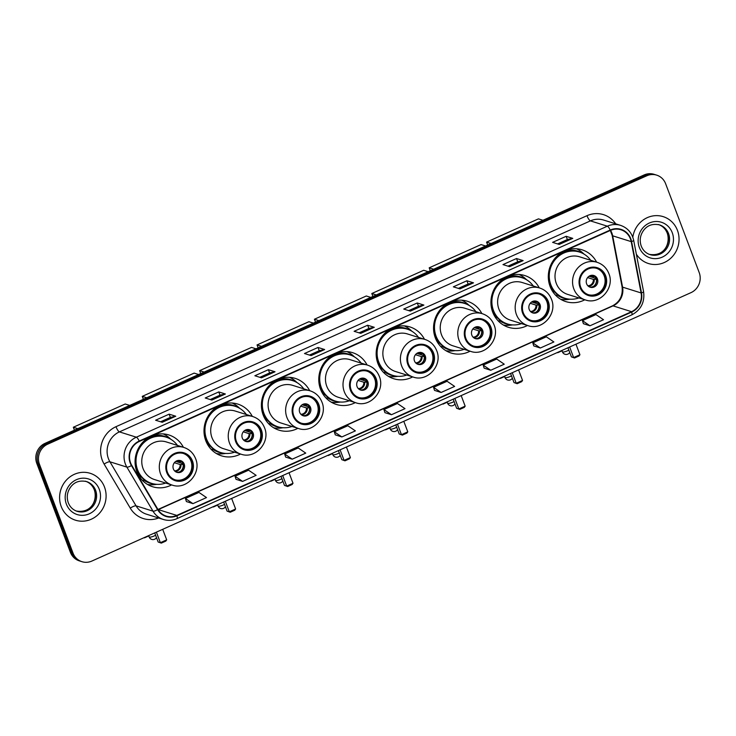 <?xml version="1.0" encoding="UTF-8"?>
<svg xmlns="http://www.w3.org/2000/svg" width="736" height="736" viewBox="0 0 736 736"><rect width="100%" height="100%" fill="white"/><g stroke="black" fill="none" stroke-linecap="round" stroke-linejoin="round"><path stroke-width="1.1" d="M596.629 262.154A27.131 25.53 107.4 0 0 582.102 249.826A27.131 25.53 107.4 0 0 555.367 257.821A27.131 25.53 107.4 0 0 550.077 286.433A27.131 25.53 107.4 0 0 565.883 301.613A27.131 25.53 107.4 0 0 584.844 299.773M539.24 287.859A27.131 25.53 107.4 0 0 524.722 275.531A27.131 25.53 107.4 0 0 497.987 283.526A27.131 25.53 107.4 0 0 492.697 312.138A27.131 25.53 107.4 0 0 508.493 327.318A27.131 25.53 107.4 0 0 527.454 325.478M481.859 313.573A27.131 25.53 107.4 0 0 467.332 301.236A27.131 25.53 107.4 0 0 440.597 309.24A27.131 25.53 107.4 0 0 435.307 337.842A27.131 25.53 107.4 0 0 451.113 353.032A27.131 25.53 107.4 0 0 470.074 351.192M424.47 339.278A27.131 25.53 107.4 0 0 409.943 326.95A27.131 25.53 107.4 0 0 383.217 334.944A27.131 25.53 107.4 0 0 377.927 363.556A27.131 25.53 107.4 0 0 393.723 378.736A27.131 25.53 107.4 0 0 412.684 376.896M367.089 364.982A27.131 25.53 107.4 0 0 352.562 352.654A27.131 25.53 107.4 0 0 325.827 360.658A27.131 25.53 107.4 0 0 320.537 389.261A27.131 25.53 107.4 0 0 336.343 404.441A27.131 25.53 107.4 0 0 355.304 402.601M309.7 390.696A27.131 25.53 107.4 0 0 295.173 378.368A27.131 25.53 107.4 0 0 268.447 386.363A27.131 25.53 107.4 0 0 263.157 414.966A27.131 25.53 107.4 0 0 278.953 430.155A27.131 25.53 107.4 0 0 297.914 428.315M252.319 416.401A27.131 25.53 107.4 0 0 237.792 404.073A27.131 25.53 107.4 0 0 211.057 412.068A27.131 25.53 107.4 0 0 205.767 440.68A27.131 25.53 107.4 0 0 221.573 455.86A27.131 25.53 107.4 0 0 240.534 454.02M183.384 447.286A27.131 25.53 107.4 0 0 168.857 434.958A27.131 25.53 107.4 0 0 142.122 442.952A27.131 25.53 107.4 0 0 136.832 471.564A27.131 25.53 107.4 0 0 152.637 486.744A27.131 25.53 107.4 0 0 171.598 484.904M656.687 175.14L654.046 174.312A15.364 14.453 107.4 0 0 644.147 174.938L45.034 443.348A15.364 14.453 107.4 0 0 36.8 463.432L70.371 552.267A15.364 14.453 107.4 0 0 79.313 560.86L80.638 561.274A15.364 14.453 107.4 0 1 71.696 552.681A15.364 14.453 107.4 0 0 80.638 561.274L81.954 561.688A15.364 14.453 107.4 0 0 91.853 561.062L690.966 292.652A15.364 14.453 107.4 0 0 699.2 272.568L665.629 183.733A15.364 14.453 107.4 0 0 656.687 175.14A15.364 14.453 107.4 0 0 646.797 175.775L47.684 444.176A15.364 14.453 107.4 0 0 39.45 464.26L73.011 553.095A15.364 14.453 107.4 0 0 81.954 561.688M39.45 464.26L38.125 463.846L71.696 552.681L38.125 463.846A15.364 14.453 107.4 0 1 46.359 443.762A15.364 14.453 107.4 0 0 38.125 463.846L36.8 463.432M646.797 175.775L645.472 175.352L46.359 443.762L645.472 175.352A15.364 14.453 107.4 0 1 655.362 174.726A15.364 14.453 107.4 0 0 645.472 175.352L644.147 174.938M61.198 506.46A24.573 23.12 107.4 0 0 75.504 520.205A24.573 23.12 107.4 0 0 99.719 512.964A24.573 23.12 107.4 0 0 104.503 487.057A24.573 23.12 107.4 0 0 90.197 473.303A24.573 23.12 107.4 0 0 65.982 480.544A24.573 23.12 107.4 0 0 61.198 506.46A24.573 23.12 107.4 0 0 75.504 520.205A24.573 23.12 107.4 0 0 99.719 512.964A24.573 23.12 107.4 0 0 104.503 487.057A24.573 23.12 107.4 0 0 90.197 473.303A24.573 23.12 107.4 0 0 65.982 480.544A24.573 23.12 107.4 0 0 61.198 506.46M636.355 254.187A24.573 23.12 107.4 0 0 648.453 263.525A24.573 23.12 107.4 0 0 672.667 256.284A24.573 23.12 107.4 0 0 677.451 230.377A24.573 23.12 107.4 0 0 663.145 216.623A24.573 23.12 107.4 0 0 632.813 237.222A24.573 23.12 107.4 0 1 663.145 216.623A24.573 23.12 107.4 0 1 677.451 230.377A24.573 23.12 107.4 0 1 672.667 256.284A24.573 23.12 107.4 0 1 648.453 263.525A24.573 23.12 107.4 0 1 636.355 254.187M130.576 462.861A16.385 15.419 -72.6 0 1 139.352 441.434L610.346 230.432A16.385 15.419 -72.6 0 1 620.899 229.761A16.385 15.419 -72.6 0 1 631.203 241.62L641.102 292.946A16.385 15.419 -72.6 0 1 631.562 311.678L176.796 515.412A16.385 15.419 -72.6 0 1 166.244 516.083A16.385 15.419 -72.6 0 1 157.909 509.413L131.772 465.364A16.385 15.419 -72.6 0 1 130.576 462.861M130.208 463.027A16.79 15.796 107.4 0 0 131.44 465.584L157.578 509.643A16.79 15.796 107.4 0 0 176.934 515.789L631.7 312.055A16.79 15.796 107.4 0 0 641.488 292.854L631.58 241.528A16.79 15.796 107.4 0 0 610.208 230.055L139.214 441.057A16.79 15.796 107.4 0 0 130.208 463.027M557.594 243.92L567.401 239.531L572.562 238.354A4.094 1.067 65.9 0 1 572.764 238.372L566.15 236.302L552.607 242.365L559.231 244.435L572.764 238.372M567.373 239.54L566.15 236.302M507.969 266.156L517.776 261.768L522.928 260.59A4.094 1.067 65.9 0 1 523.14 260.608L516.525 258.529L502.982 264.592L509.606 266.671L523.14 260.608M517.748 261.777L516.525 258.529M466.891 280.766L468.124 284.004L473.303 282.817A4.094 1.067 65.9 0 1 473.515 282.836L466.891 280.766L453.358 286.828L459.982 288.898L473.515 282.836M417.266 302.993L418.499 306.24L423.678 305.054A4.094 1.067 65.9 0 1 423.89 305.072L417.266 302.993L403.733 309.056L410.357 311.135L423.89 305.072M169.142 414.156L170.366 417.404L175.554 416.217A4.094 1.067 65.9 0 1 175.757 416.226L169.142 414.156L155.609 420.219L162.224 422.289L175.757 416.226M210.22 399.547L220.018 395.158L225.179 393.981A4.094 1.067 65.9 0 1 225.391 393.999L218.767 391.92L205.234 397.983L211.848 400.062L225.391 393.999M219.99 395.168L218.767 391.92M259.845 377.32L269.643 372.922L274.804 371.754A4.094 1.067 65.9 0 1 275.016 371.763L268.392 369.693L254.858 375.756L261.482 377.826L275.016 371.763M269.615 372.94L268.392 369.693M309.47 355.083L319.268 350.695L324.429 349.517A4.094 1.067 65.9 0 1 324.64 349.536L318.016 347.456L304.483 353.519L311.107 355.598L324.64 349.536M319.24 350.704L318.016 347.456M359.094 332.856L368.892 328.458L374.054 327.281A4.094 1.067 65.9 0 1 374.265 327.299L367.641 325.229L354.108 331.292L360.732 333.362L374.265 327.299M368.874 328.468L367.641 325.229M484.15 368.156L490.719 370.254L504.252 364.191L496.699 359.03L483.166 365.093L484.168 368.202M533.775 345.92L540.344 348.018L553.877 341.955L546.324 336.803L532.79 342.866L533.793 345.966M583.4 323.693L589.968 325.79L603.511 319.728L595.958 314.566L582.415 320.629L583.418 323.739M335.276 434.847L341.844 436.945L355.378 430.882L347.824 425.73L334.291 431.793L335.294 434.893M285.651 457.084L292.22 459.181L305.753 453.118L298.2 447.957L284.666 454.02L285.66 457.13M236.026 479.311L242.595 481.408L256.128 475.346L248.575 470.194L235.042 476.256L236.035 479.357M186.401 501.547L192.97 503.645L206.503 497.582L198.95 492.421L185.417 498.484L186.41 501.593M434.525 390.384L441.094 392.481L454.627 386.418L447.074 381.266L433.541 387.329L434.544 390.43M391.469 414.718L405.002 408.655L397.449 403.494L383.916 409.556L384.919 412.666L391.469 414.718L383.916 409.556M170.393 417.386L160.595 421.783M418.517 306.231L408.719 310.62M468.142 283.995L458.344 288.383M341.844 436.945L334.291 431.793M292.22 459.181L284.666 454.02M242.595 481.408L235.042 476.256M192.97 503.645L185.417 498.484M441.094 392.481L433.541 387.329M490.719 370.254L483.166 365.093M540.344 348.018L532.79 342.866M589.968 325.79L582.415 320.629M167.431 472.218A13.828 13.009 107.4 0 0 175.481 479.955A13.828 13.009 107.4 0 0 189.097 475.879A13.828 13.009 107.4 0 0 191.792 461.306A13.828 13.009 107.4 0 0 183.742 453.569A13.828 13.009 107.4 0 0 170.126 457.645A13.828 13.009 107.4 0 0 167.431 472.218M175.067 479.817A13.828 13.009 107.4 0 0 188.416 475.447A13.828 13.009 107.4 0 0 190.964 461.04A13.828 13.009 107.4 0 0 183.328 453.45M177.45 445.427A24.214 22.788 107.4 0 0 166.161 437.166L165.333 436.908A24.214 22.788 107.4 0 0 137.715 449.76M135.507 456.817A24.214 22.788 107.4 0 0 136.758 469.577A24.214 22.788 107.4 0 0 150.862 483.129L151.69 483.386A24.214 22.788 107.4 0 0 165.664 483.046M166.161 437.166A24.214 22.788 107.4 0 0 142.306 444.305A24.214 22.788 107.4 0 0 137.586 469.835A24.214 22.788 107.4 0 0 151.69 483.386M183.853 447.433L166.308 441.931A19.716 18.547 107.4 0 0 146.887 447.746A19.716 18.547 107.4 0 0 143.042 468.528A19.716 18.547 107.4 0 0 154.523 479.559L172.068 485.052A19.716 18.547 -72.6 0 1 160.586 474.021A19.716 18.547 -72.6 0 1 164.432 453.238A19.716 18.547 -72.6 0 1 183.853 447.433C189.437 449.319 193.356 453.063 195.601 458.675C201.876 473.027 186.456 490.397 172.068 485.052M136.786 471.436A19.2 18.069 107.4 0 0 138.202 472.687M173.374 468.924A6.146 5.778 107.4 0 0 182.997 470.552A6.146 5.778 107.4 0 0 180.624 460.635A6.146 5.778 107.4 0 0 173.374 468.924M176.382 472.153A6.146 5.778 107.4 0 0 180.035 460.488M156.805 484.334L155.011 484.573A26.625 25.052 -72.6 0 1 147.412 484.398M141.202 476.91L139.582 476.9M154.799 484.113A24.546 23.101 107.4 0 1 144.146 480.387L142.269 480.258M163.226 433.909A26.625 25.052 -72.6 0 1 169.574 438.095L170.899 439.318M176.566 460.938L179.06 461.711L182.105 461.61M175.766 461.389L183.025 463.671M180.587 471.288A7.167 6.744 -72.6 0 0 183.163 464.416L183.246 464.379M183.163 464.416L180.118 464.517L174.349 462.714M74.437 430.174L73.333 427.248L125.212 404L129.711 405.407M77.823 428.656L73.333 427.248M148.755 535.937L144.486 537.85M156.391 532.146L160.374 542.69L166.686 539.865L162.702 529.313M154.716 532.892L158.157 542L161.294 543.122L165.812 541.098L166.686 539.865M161.294 543.122L158.157 542M236.366 441.333A13.828 13.009 107.4 0 0 244.416 449.07A13.828 13.009 107.4 0 0 258.032 444.995A13.828 13.009 107.4 0 0 260.728 430.422A13.828 13.009 107.4 0 0 252.678 422.685A13.828 13.009 107.4 0 0 239.062 426.76A13.828 13.009 107.4 0 0 236.366 441.333M244.002 448.932A13.828 13.009 107.4 0 0 257.352 444.562A13.828 13.009 107.4 0 0 259.9 430.164A13.828 13.009 107.4 0 0 252.264 422.565M246.385 414.543A24.214 22.788 107.4 0 0 235.097 406.29L234.269 406.024A24.214 22.788 107.4 0 0 206.65 418.876M204.433 425.942A24.214 22.788 107.4 0 0 205.694 438.693A24.214 22.788 107.4 0 0 219.797 452.244L220.616 452.502A24.214 22.788 107.4 0 0 234.6 452.162M235.097 406.29A24.214 22.788 107.4 0 0 211.241 413.43A24.214 22.788 107.4 0 0 206.522 438.96A24.214 22.788 107.4 0 0 220.616 452.502M252.788 416.548L235.244 411.056A19.716 18.547 107.4 0 0 215.823 416.861A19.716 18.547 107.4 0 0 211.977 437.644A19.716 18.547 107.4 0 0 223.459 448.675L241.003 454.167A19.716 18.547 -72.6 0 1 229.522 443.136A19.716 18.547 -72.6 0 1 233.367 422.363A19.716 18.547 -72.6 0 1 252.788 416.548C258.373 418.434 262.292 422.179 264.537 427.791C270.811 442.143 255.392 459.512 241.003 454.167M205.721 440.551A19.2 18.069 107.4 0 0 207.129 441.812M242.31 438.04A6.146 5.778 107.4 0 0 251.933 439.668A6.146 5.778 107.4 0 0 249.559 429.75A6.146 5.778 107.4 0 0 242.31 438.04M245.318 441.269A6.146 5.778 107.4 0 0 248.97 429.603M225.74 453.45L223.946 453.689A26.625 25.052 -72.6 0 1 216.347 453.514M210.137 446.025L208.518 446.016M223.735 453.229A24.546 23.101 107.4 0 1 213.081 449.503L211.204 449.374M232.162 403.024A26.625 25.052 -72.6 0 1 238.51 407.21L239.835 408.434M245.502 430.054L247.995 430.836L251.04 430.726M244.692 430.514L251.96 432.786M249.522 440.404A7.167 6.744 -72.6 0 0 252.098 433.532L252.181 433.495M252.098 433.532L249.053 433.633L243.285 431.83M143.373 399.289L142.26 396.364L194.148 373.115L198.637 374.532M146.758 397.771L142.26 396.364M217.69 505.052L213.412 506.966M225.326 501.262L229.31 511.805L235.621 508.981L231.638 498.438M223.652 502.016L227.093 511.115L230.23 512.238L234.747 510.214L235.621 508.981M230.23 512.238L227.093 511.115M293.747 415.628A13.828 13.009 107.4 0 0 301.797 423.356A13.828 13.009 107.4 0 0 315.422 419.281A13.828 13.009 107.4 0 0 318.108 404.708A13.828 13.009 107.4 0 0 310.068 396.98A13.828 13.009 107.4 0 0 296.442 401.056A13.828 13.009 107.4 0 0 293.747 415.628M301.392 423.228A13.828 13.009 107.4 0 0 314.741 418.858A13.828 13.009 107.4 0 0 317.29 404.45A13.828 13.009 107.4 0 0 309.644 396.851M303.766 388.838A24.214 22.788 107.4 0 0 292.486 380.576L291.658 380.319A24.214 22.788 107.4 0 0 264.04 393.162M261.823 400.228A24.214 22.788 107.4 0 0 263.074 412.988A24.214 22.788 107.4 0 0 277.178 426.54L278.006 426.797A24.214 22.788 107.4 0 0 291.98 426.457M292.486 380.576A24.214 22.788 107.4 0 0 268.622 387.716A24.214 22.788 107.4 0 0 263.902 413.246A24.214 22.788 107.4 0 0 278.006 426.797M310.169 390.844L292.624 385.342A19.716 18.547 107.4 0 0 273.203 391.156A19.716 18.547 107.4 0 0 269.367 411.939A19.716 18.547 107.4 0 0 280.839 422.961L298.384 428.462A19.716 18.547 -72.6 0 1 286.911 417.432A19.716 18.547 -72.6 0 1 290.748 396.649A19.716 18.547 -72.6 0 1 310.169 390.844C315.753 392.73 319.672 396.474 321.926 402.077C328.201 416.438 312.772 433.808 298.384 428.462M263.111 414.846A19.2 18.069 107.4 0 0 264.518 416.098M299.69 412.335A6.146 5.778 107.4 0 0 309.322 413.963A6.146 5.778 107.4 0 0 306.94 404.046A6.146 5.778 107.4 0 0 299.69 412.335M302.698 415.555A6.146 5.778 107.4 0 0 306.351 403.898M283.121 427.745L281.336 427.984A26.625 25.052 -72.6 0 1 273.737 427.809M267.518 420.311L265.898 420.311M281.124 427.524A24.546 23.101 107.4 0 1 270.462 423.798L268.585 423.669M289.552 377.31A26.625 25.052 -72.6 0 1 295.89 381.506L297.224 382.72M302.892 404.34L305.376 405.122L308.43 405.021M302.082 404.8L309.341 407.072M306.903 414.699A7.167 6.744 -72.6 0 0 309.488 407.827L309.571 407.79M309.488 407.827L306.434 407.928L300.665 406.125M200.753 373.584L199.649 370.65L251.528 347.41L256.027 348.818M204.148 372.066L199.649 370.65M275.08 479.348L270.802 481.261M282.707 475.557L286.69 486.1L293.011 483.267L289.027 472.724M281.032 476.302L284.473 485.401L287.62 486.524L292.128 484.509L293.011 483.267M287.62 486.524L284.473 485.401M351.136 389.914A13.828 13.009 107.4 0 0 359.186 397.652A13.828 13.009 107.4 0 0 372.802 393.576A13.828 13.009 107.4 0 0 375.498 379.003A13.828 13.009 107.4 0 0 367.448 371.266A13.828 13.009 107.4 0 0 353.832 375.342A13.828 13.009 107.4 0 0 351.136 389.914M358.772 397.514A13.828 13.009 107.4 0 0 372.122 393.144A13.828 13.009 107.4 0 0 374.67 378.746A13.828 13.009 107.4 0 0 367.034 371.146M361.155 363.124A24.214 22.788 107.4 0 0 349.867 354.872L349.039 354.614A24.214 22.788 107.4 0 0 321.42 367.457M319.212 374.523A24.214 22.788 107.4 0 0 320.464 387.283A24.214 22.788 107.4 0 0 334.567 400.835L335.395 401.092A24.214 22.788 107.4 0 0 349.37 400.743M349.867 354.872A24.214 22.788 107.4 0 0 326.011 362.011A24.214 22.788 107.4 0 0 321.292 387.541A24.214 22.788 107.4 0 0 335.395 401.092M367.558 365.13L350.014 359.637A19.716 18.547 107.4 0 0 330.593 365.442A19.716 18.547 107.4 0 0 326.747 386.225A19.716 18.547 107.4 0 0 338.229 397.256L355.773 402.748A19.716 18.547 -72.6 0 1 344.292 391.727A19.716 18.547 -72.6 0 1 348.137 370.944A19.716 18.547 -72.6 0 1 367.558 365.13C373.143 367.016 377.062 370.76 379.307 376.372C385.581 390.724 370.162 408.094 355.773 402.748M320.491 389.132A19.2 18.069 107.4 0 0 321.908 390.393M357.08 386.63A6.146 5.778 107.4 0 0 366.703 388.249A6.146 5.778 107.4 0 0 364.329 378.341A6.146 5.778 107.4 0 0 357.08 386.63M360.088 389.85A6.146 5.778 107.4 0 0 363.74 378.194M340.51 402.031L338.716 402.279A26.625 25.052 -72.6 0 1 331.117 402.095M324.907 394.606L323.288 394.606M338.505 401.819A24.546 23.101 107.4 0 1 327.851 398.084L325.974 397.964M346.932 351.606A26.625 25.052 -72.6 0 1 353.28 355.792L354.605 357.015M360.272 378.635L362.765 379.417L365.81 379.307M359.472 379.095L366.73 381.368M364.292 388.985A7.167 6.744 -72.6 0 0 366.868 382.113L366.951 382.076M366.868 382.113L363.823 382.223L358.055 380.411M258.143 347.87L257.039 344.945L308.918 321.706L313.416 323.113M261.528 346.352L257.039 344.945M332.46 453.634L328.182 455.547M340.096 449.843L344.08 460.396L350.391 457.562L346.408 447.019M338.422 450.598L341.863 459.696L345 460.819L349.517 458.795L350.391 457.562M345 460.819L341.863 459.696M408.526 364.21A13.828 13.009 107.4 0 0 416.567 371.947A13.828 13.009 107.4 0 0 430.192 367.871A13.828 13.009 107.4 0 0 432.888 353.298A13.828 13.009 107.4 0 0 424.838 345.561A13.828 13.009 107.4 0 0 411.212 349.637A13.828 13.009 107.4 0 0 408.526 364.21M416.162 371.809A13.828 13.009 107.4 0 0 429.511 367.439A13.828 13.009 107.4 0 0 432.06 353.032A13.828 13.009 107.4 0 0 424.414 345.442M418.536 337.419A24.214 22.788 107.4 0 0 407.256 329.158L406.428 328.9A24.214 22.788 107.4 0 0 378.81 341.752M376.593 348.809A24.214 22.788 107.4 0 0 377.853 361.569A24.214 22.788 107.4 0 0 391.948 375.121L392.776 375.378A24.214 22.788 107.4 0 0 406.75 375.038M407.256 329.158A24.214 22.788 107.4 0 0 383.392 336.297A24.214 22.788 107.4 0 0 378.672 361.827A24.214 22.788 107.4 0 0 392.776 375.378M424.939 339.425L407.394 333.932A19.716 18.547 107.4 0 0 387.973 339.738A19.716 18.547 107.4 0 0 384.137 360.52A19.716 18.547 107.4 0 0 395.609 371.551L413.154 377.044A19.716 18.547 -72.6 0 1 401.681 366.013A19.716 18.547 -72.6 0 1 405.518 345.23A19.716 18.547 -72.6 0 1 424.939 339.425C430.532 341.311 434.442 345.055 436.696 350.667C442.971 365.019 427.542 382.389 413.154 377.044M377.881 363.428A19.2 18.069 107.4 0 0 379.288 364.679M414.46 360.916A6.146 5.778 107.4 0 0 424.092 362.544A6.146 5.778 107.4 0 0 421.71 352.627A6.146 5.778 107.4 0 0 414.46 360.916M417.468 364.145A6.146 5.778 107.4 0 0 421.121 352.48M397.891 376.326L396.106 376.565A26.625 25.052 -72.6 0 1 388.507 376.39M382.297 368.902L380.668 368.892M395.894 376.105A24.546 23.101 107.4 0 1 385.232 372.379L383.355 372.25M404.322 325.901A26.625 25.052 -72.6 0 1 410.66 330.087L411.994 331.31M417.662 352.93L420.146 353.703L423.2 353.602M416.852 353.381L424.111 355.663M421.673 363.28A7.167 6.744 -72.6 0 0 424.258 356.408L424.341 356.371M424.258 356.408L421.204 356.509L415.435 354.706M315.523 322.166L314.419 319.24L366.298 295.992L370.797 297.399M318.918 320.648L314.419 319.24M389.85 427.929L385.572 429.842M397.477 424.138L401.46 434.682L407.781 431.857L403.797 421.305M395.802 424.884L399.243 433.992L402.39 435.114L406.898 433.09L407.781 431.857M402.39 435.114L399.243 433.992M465.906 338.505A13.828 13.009 107.4 0 0 473.956 346.233A13.828 13.009 107.4 0 0 487.572 342.157A13.828 13.009 107.4 0 0 490.268 327.584A13.828 13.009 107.4 0 0 482.218 319.856A13.828 13.009 107.4 0 0 468.602 323.923A13.828 13.009 107.4 0 0 465.906 338.505M473.542 346.095A13.828 13.009 107.4 0 0 486.892 341.725A13.828 13.009 107.4 0 0 489.44 327.327A13.828 13.009 107.4 0 0 481.804 319.728M475.925 311.705A24.214 22.788 107.4 0 0 464.637 303.453L463.809 303.195A24.214 22.788 107.4 0 0 436.19 316.038M433.982 323.104A24.214 22.788 107.4 0 0 435.234 335.864A24.214 22.788 107.4 0 0 449.337 349.416L450.165 349.674A24.214 22.788 107.4 0 0 464.14 349.333M464.637 303.453A24.214 22.788 107.4 0 0 440.781 310.592A24.214 22.788 107.4 0 0 436.062 336.122A24.214 22.788 107.4 0 0 450.165 349.674M482.328 313.711L464.784 308.218A19.716 18.547 107.4 0 0 445.363 314.033A19.716 18.547 107.4 0 0 441.517 334.806A19.716 18.547 107.4 0 0 452.999 345.837L470.543 351.339A19.716 18.547 -72.6 0 1 459.062 340.308A19.716 18.547 -72.6 0 1 462.907 319.525A19.716 18.547 -72.6 0 1 482.328 313.711C487.913 315.597 491.832 319.35 494.077 324.953C500.351 339.314 484.932 356.684 470.543 351.339M435.261 337.723A19.2 18.069 107.4 0 0 436.678 338.974M471.85 335.211A6.146 5.778 107.4 0 0 481.473 336.84A6.146 5.778 107.4 0 0 479.099 326.922A6.146 5.778 107.4 0 0 471.85 335.211M474.858 338.431A6.146 5.778 107.4 0 0 478.51 326.775M455.28 350.612L453.486 350.86A26.625 25.052 -72.6 0 1 445.887 350.676M439.677 343.188L438.058 343.188M453.275 350.4A24.546 23.101 107.4 0 1 442.621 346.665L440.744 346.546M461.702 300.187A26.625 25.052 -72.6 0 1 468.05 304.382L469.375 305.596M475.042 327.216L477.535 327.998L480.58 327.888M474.242 327.676L481.5 329.949M479.062 337.576A7.167 6.744 -72.6 0 0 481.638 330.694L481.721 330.657M481.638 330.694L478.593 330.804L472.825 329.001M372.913 296.452L371.809 293.526L423.688 270.287L428.186 271.694M376.298 294.934L371.809 293.526M447.23 402.215L442.962 404.138M454.866 398.434L458.85 408.977L465.161 406.143L461.178 395.6M453.192 399.179L456.633 408.278L459.77 409.4L464.287 407.385L465.161 406.143M459.77 409.4L456.633 408.278M523.296 312.791A13.828 13.009 107.4 0 0 531.337 320.528A13.828 13.009 107.4 0 0 544.962 316.452A13.828 13.009 107.4 0 0 547.658 301.88A13.828 13.009 107.4 0 0 539.608 294.142A13.828 13.009 107.4 0 0 525.982 298.218A13.828 13.009 107.4 0 0 523.296 312.791M530.932 320.39A13.828 13.009 107.4 0 0 544.281 316.02A13.828 13.009 107.4 0 0 546.83 301.622A13.828 13.009 107.4 0 0 539.194 294.023M533.306 286A24.214 22.788 107.4 0 0 522.026 277.748L521.198 277.49A24.214 22.788 107.4 0 0 493.58 290.334M491.363 297.399A24.214 22.788 107.4 0 0 492.623 310.16A24.214 22.788 107.4 0 0 506.718 323.702L507.546 323.969A24.214 22.788 107.4 0 0 521.52 323.619M522.026 277.748A24.214 22.788 107.4 0 0 498.171 284.887A24.214 22.788 107.4 0 0 493.451 310.417A24.214 22.788 107.4 0 0 507.546 323.969M539.709 288.006L522.164 282.514A19.716 18.547 107.4 0 0 502.743 288.319A19.716 18.547 107.4 0 0 498.907 309.102A19.716 18.547 107.4 0 0 510.379 320.132L527.924 325.625A19.716 18.547 -72.6 0 1 516.451 314.594A19.716 18.547 -72.6 0 1 520.288 293.82A19.716 18.547 -72.6 0 1 539.709 288.006C545.302 289.892 549.212 293.636 551.466 299.248C557.741 313.6 542.312 330.97 527.924 325.625M492.651 312.009A19.2 18.069 107.4 0 0 494.058 313.269M529.23 309.497A6.146 5.778 107.4 0 0 538.862 311.126A6.146 5.778 107.4 0 0 536.48 301.217A6.146 5.778 107.4 0 0 529.23 309.497M532.238 312.726A6.146 5.778 107.4 0 0 535.891 301.061M512.661 324.907L510.876 325.146A26.625 25.052 -72.6 0 1 503.277 324.972M497.067 317.483L495.438 317.474M510.664 324.686A24.546 23.101 107.4 0 1 500.002 320.96L498.125 320.832M519.092 274.482A26.625 25.052 -72.6 0 1 525.43 278.668L526.764 279.892M532.432 301.512L534.916 302.294L537.97 302.183M531.622 301.972L538.881 304.244M536.443 311.862A7.167 6.744 -72.6 0 0 539.028 304.989L539.111 304.952M539.028 304.989L535.974 305.1L530.214 303.287M430.293 270.747L429.189 267.821L481.068 244.582L485.567 245.99M433.688 269.229L429.189 267.821M504.62 376.51L500.342 378.424M512.247 372.72L516.23 383.263L522.551 380.438L518.567 369.895M510.572 373.474L514.013 382.573L517.16 383.695L521.668 381.671L522.551 380.438M517.16 383.695L514.013 382.573M580.676 287.086A13.828 13.009 107.4 0 0 588.726 294.814A13.828 13.009 107.4 0 0 602.342 290.748A13.828 13.009 107.4 0 0 605.038 276.166A13.828 13.009 107.4 0 0 596.988 268.438A13.828 13.009 107.4 0 0 583.372 272.513A13.828 13.009 107.4 0 0 580.676 287.086M588.312 294.685A13.828 13.009 107.4 0 0 601.671 290.315A13.828 13.009 107.4 0 0 604.21 275.908A13.828 13.009 107.4 0 0 596.574 268.309M590.695 260.296A24.214 22.788 107.4 0 0 579.407 252.034L578.579 251.776A24.214 22.788 107.4 0 0 550.96 264.629M548.752 271.685A24.214 22.788 107.4 0 0 550.004 284.446A24.214 22.788 107.4 0 0 564.107 297.997L564.935 298.255A24.214 22.788 107.4 0 0 578.91 297.914M579.407 252.034A24.214 22.788 107.4 0 0 555.551 259.173A24.214 22.788 107.4 0 0 550.832 284.703A24.214 22.788 107.4 0 0 564.935 298.255M597.098 262.301L579.554 256.8A19.716 18.547 107.4 0 0 560.133 262.614A19.716 18.547 107.4 0 0 556.287 283.397A19.716 18.547 107.4 0 0 567.769 294.428L585.313 299.92A19.716 18.547 -72.6 0 1 573.832 288.889A19.716 18.547 -72.6 0 1 577.677 268.106A19.716 18.547 -72.6 0 1 597.098 262.301C602.683 264.187 606.602 267.932 608.847 273.534C615.121 287.896 599.702 305.265 585.313 299.92M550.031 286.304A19.2 18.069 107.4 0 0 551.448 287.555M586.62 283.792A6.146 5.778 107.4 0 0 596.243 285.421A6.146 5.778 107.4 0 0 593.869 275.503A6.146 5.778 107.4 0 0 586.62 283.792M589.628 287.012A6.146 5.778 107.4 0 0 593.28 275.356M570.05 299.202L568.256 299.442A26.625 25.052 -72.6 0 1 560.657 299.267M554.447 291.769L552.828 291.769M568.045 298.982A24.546 23.101 107.4 0 1 557.391 295.256L555.514 295.127M576.481 248.777A26.625 25.052 -72.6 0 1 582.82 252.963L584.145 254.178M589.812 275.798L592.305 276.58L595.35 276.478M589.012 276.258L596.27 278.53M593.832 286.157A7.167 6.744 -72.6 0 0 596.418 279.284L596.491 279.248M596.418 279.284L593.363 279.386L587.595 277.582M487.683 245.042L486.579 242.116L538.458 218.868L542.956 220.276M491.068 243.524L486.579 242.116M562 350.805L557.732 352.719M569.636 347.015L573.62 357.558L579.931 354.724L575.948 344.181M567.962 347.76L571.403 356.868L574.54 357.981L579.057 355.966L579.931 354.724M574.54 357.981L571.403 356.868M70.371 552.267L73.011 553.095M45.034 443.348L47.684 444.176M631.203 241.62L612.665 235.814A16.385 15.419 107.4 0 0 611.901 233.119A16.385 15.419 107.4 0 0 610.54 230.35M631.562 311.678L613.024 305.872A16.385 15.419 107.4 0 0 622.573 287.141L612.665 235.814A9.218 1.555 169.1 0 1 612.168 235.437L610.319 230.442M158.617 517.988A25.604 24.086 -72.6 0 1 130.272 508.134L104.135 464.085A25.604 24.086 -72.6 0 1 115.984 426.696L586.978 215.694A5.124 1.334 -114.1 0 0 590.401 220.883L119.407 431.885A20.479 19.265 107.4 0 0 108.431 458.675A20.479 19.265 107.4 0 0 109.931 461.803L136.059 505.853A20.479 19.265 107.4 0 0 146.482 514.188L163.429 519.496A20.479 19.265 -72.6 0 1 153.005 511.161A5.124 1.325 -30.7 0 0 157.578 509.643M586.978 215.694A25.604 24.086 -72.6 0 1 615.719 223.845M603.584 220.046A20.479 19.265 107.4 0 0 590.401 220.883L607.347 226.191A20.479 19.265 -72.6 0 1 620.531 225.354L603.584 220.046M130.272 508.134A5.124 1.325 149.3 0 1 136.059 505.853L153.005 511.161L126.877 467.112A20.479 19.265 -72.6 0 1 125.378 463.984A20.479 19.265 -72.6 0 1 136.353 437.193A5.124 1.334 65.9 0 1 139.214 441.057M131.44 465.584A5.124 1.325 -30.7 0 1 126.877 467.112L109.931 461.803A5.124 1.325 149.3 0 0 104.135 464.085M163.429 519.496C167.992 520.867 172.5 520.591 176.944 518.65A5.124 1.334 -114.1 0 0 176.934 515.789M631.7 312.055A5.124 1.334 65.9 0 1 631.709 314.916C640.936 309.976 644.892 302.248 643.595 291.714L633.687 240.387C631.976 232.861 627.596 227.847 620.531 225.354M641.488 292.854A5.124 0.865 -10.9 0 0 643.595 291.714M631.58 241.528A5.124 0.865 -10.9 0 0 633.687 240.387M610.208 230.055A5.124 1.334 -114.1 0 0 607.347 226.191L136.353 437.193L119.407 431.885A5.124 1.334 -114.1 0 1 115.984 426.696M641.102 292.946L622.573 287.141A9.218 1.555 169.1 0 1 622.067 286.764L612.168 235.437M158.074 509.689A16.385 15.419 107.4 0 0 158.258 509.606L613.024 305.872A9.218 2.401 -114.1 0 0 612.435 305.882C619.841 301.916 623.052 295.541 622.067 286.764M176.796 515.412L158.258 509.606A9.218 2.401 -114.1 0 0 157.992 509.551M374.054 327.281L360.585 333.316M324.429 349.517L310.96 355.552M274.804 371.754L261.335 377.78M225.179 393.981L211.71 400.016M175.554 416.217L162.086 422.243M423.678 305.054L410.21 311.089M473.303 282.817L459.834 288.852M522.928 260.59L509.459 266.625M572.562 238.354L559.093 244.389M76.618 511.143A15.603 14.683 107.4 0 0 91.614 506.129A15.603 14.683 107.4 0 0 94.447 489.918A15.603 14.683 107.4 0 0 85.937 481.381M77.188 511.336A15.603 14.683 107.4 0 0 92.561 506.736A15.603 14.683 107.4 0 0 95.606 490.286A15.603 14.683 107.4 0 0 86.517 481.556C77.63 479.734 73.545 483.699 71.337 486.165C67.298 491.206 66.277 496.726 68.273 502.734C70.04 507.086 73.011 509.956 77.188 511.336M99.305 489.385A18.676 17.572 107.4 0 0 76.406 479.697A18.676 17.572 107.4 0 0 66.387 504.123A18.676 17.572 107.4 0 0 89.295 513.811A18.676 17.572 107.4 0 0 99.305 489.385M192.473 461.003A14.591 13.726 107.4 0 0 174.579 453.431A14.591 13.726 107.4 0 0 166.759 472.521A14.591 13.726 107.4 0 0 184.644 480.084A14.591 13.726 107.4 0 0 192.473 461.003M169.133 438.352A24.546 23.101 107.4 0 0 149.353 437.092M148.635 535.615L149.141 536.94A4.094 0.892 -20.7 0 0 149.362 537.114A4.094 0.892 -20.7 0 0 154.293 535.909A4.094 0.892 -20.7 0 0 155.6 535.247M178.508 460.405A5.943 5.594 -72.6 0 1 179.906 461.766M177.808 460.515A5.63 5.299 -72.6 0 1 179.06 461.711M180.964 464.572A5.943 5.594 -72.6 0 1 175.076 471.344M180.118 464.517A5.63 5.299 -72.6 0 1 174.57 470.856M261.409 430.118A14.591 13.726 107.4 0 0 243.515 422.556A14.591 13.726 107.4 0 0 235.686 441.637A14.591 13.726 107.4 0 0 253.58 449.199A14.591 13.726 107.4 0 0 261.409 430.118M238.068 407.468A24.546 23.101 107.4 0 0 218.279 406.208M217.571 504.73L218.077 506.064A4.094 0.892 -20.7 0 0 218.298 506.23A4.094 0.892 -20.7 0 0 223.229 505.025A4.094 0.892 -20.7 0 0 224.535 504.362M247.443 429.53A5.943 5.594 -72.6 0 1 248.842 430.882M246.744 429.631A5.63 5.299 -72.6 0 1 247.995 430.836M249.9 433.688A5.943 5.594 -72.6 0 1 244.012 440.459M249.053 433.633A5.63 5.299 -72.6 0 1 243.506 439.972M318.789 404.404A14.591 13.726 107.4 0 0 300.895 396.842A14.591 13.726 107.4 0 0 293.075 415.932A14.591 13.726 107.4 0 0 310.969 423.494A14.591 13.726 107.4 0 0 318.789 404.404M295.458 381.763A24.546 23.101 107.4 0 0 275.669 380.494M274.96 479.026L275.457 480.35A4.094 0.892 -20.7 0 0 275.678 480.525A4.094 0.892 -20.7 0 0 280.618 479.32A4.094 0.892 -20.7 0 0 281.925 478.648M304.824 403.816A5.943 5.594 -72.6 0 1 306.222 405.177M304.124 403.926A5.63 5.299 -72.6 0 1 305.376 405.122M307.289 407.983A5.943 5.594 -72.6 0 1 301.401 414.754M306.434 407.928A5.63 5.299 -72.6 0 1 300.886 414.267M376.179 378.7A14.591 13.726 107.4 0 0 358.285 371.137A14.591 13.726 107.4 0 0 350.456 390.218A14.591 13.726 107.4 0 0 368.35 397.79A14.591 13.726 107.4 0 0 376.179 378.7M352.838 356.049A24.546 23.101 107.4 0 0 333.058 354.789M332.341 453.321L332.847 454.646A4.094 0.892 -20.7 0 0 333.068 454.811A4.094 0.892 -20.7 0 0 337.999 453.606A4.094 0.892 -20.7 0 0 339.305 452.944M362.213 378.111A5.943 5.594 -72.6 0 1 363.612 379.463M361.514 378.212A5.63 5.299 -72.6 0 1 362.765 379.417M364.67 382.269A5.943 5.594 -72.6 0 1 358.782 389.04M363.823 382.223A5.63 5.299 -72.6 0 1 358.276 388.562M433.559 352.995A14.591 13.726 107.4 0 0 415.665 345.423A14.591 13.726 107.4 0 0 407.845 364.513A14.591 13.726 107.4 0 0 425.739 372.076A14.591 13.726 107.4 0 0 433.559 352.995M410.228 330.344A24.546 23.101 107.4 0 0 390.439 329.084M389.73 427.607L390.227 428.932A4.094 0.892 -20.7 0 0 390.448 429.106A4.094 0.892 -20.7 0 0 395.388 427.901A4.094 0.892 -20.7 0 0 396.695 427.239M419.594 352.406A5.943 5.594 -72.6 0 1 421.001 353.758M418.894 352.507A5.63 5.299 -72.6 0 1 420.146 353.703M422.059 356.564A5.943 5.594 -72.6 0 1 416.171 363.336M421.204 356.509A5.63 5.299 -72.6 0 1 415.656 362.848M490.949 327.281A14.591 13.726 107.4 0 0 473.055 319.718A14.591 13.726 107.4 0 0 465.235 338.799A14.591 13.726 107.4 0 0 483.12 346.371A14.591 13.726 107.4 0 0 490.949 327.281M467.608 304.63A24.546 23.101 107.4 0 0 447.828 303.37M447.111 401.902L447.617 403.227A4.094 0.892 -20.7 0 0 447.838 403.392A4.094 0.892 -20.7 0 0 452.769 402.196A4.094 0.892 -20.7 0 0 454.075 401.525M476.983 326.692A5.943 5.594 -72.6 0 1 478.382 328.054M476.284 326.802A5.63 5.299 -72.6 0 1 477.535 327.998M479.44 330.85A5.943 5.594 -72.6 0 1 473.552 337.631M478.593 330.804A5.63 5.299 -72.6 0 1 473.046 337.143M548.329 301.576A14.591 13.726 107.4 0 0 530.435 294.014A14.591 13.726 107.4 0 0 522.615 313.094A14.591 13.726 107.4 0 0 540.509 320.657A14.591 13.726 107.4 0 0 548.329 301.576M524.998 278.926A24.546 23.101 107.4 0 0 505.209 277.665M504.5 376.197L504.997 377.522A4.094 0.892 -20.7 0 0 505.218 377.688A4.094 0.892 -20.7 0 0 510.158 376.482A4.094 0.892 -20.7 0 0 511.465 375.82M534.364 300.987A5.943 5.594 -72.6 0 1 535.771 302.34M533.664 301.088A5.63 5.299 -72.6 0 1 534.916 302.294M536.829 305.146A5.943 5.594 -72.6 0 1 530.941 311.917M535.974 305.1A5.63 5.299 -72.6 0 1 530.426 311.438M605.719 275.871A14.591 13.726 107.4 0 0 587.825 268.3A14.591 13.726 107.4 0 0 580.005 287.39A14.591 13.726 107.4 0 0 597.89 294.952A14.591 13.726 107.4 0 0 605.719 275.871M582.378 253.221A24.546 23.101 107.4 0 0 562.598 251.96M561.881 350.483L562.387 351.808A4.094 0.892 -20.7 0 0 562.608 351.983A4.094 0.892 -20.7 0 0 567.539 350.778A4.094 0.892 -20.7 0 0 568.845 350.106M591.753 275.273A5.943 5.594 -72.6 0 1 593.152 276.635M591.054 275.384A5.63 5.299 -72.6 0 1 592.305 276.58M594.21 279.441A5.943 5.594 -72.6 0 1 588.322 286.212M593.363 279.386A5.63 5.299 -72.6 0 1 587.816 285.724M649.566 254.463A15.603 14.683 107.4 0 0 664.562 249.449A15.603 14.683 107.4 0 0 667.396 233.238A15.603 14.683 107.4 0 0 658.895 224.701M650.146 254.656A15.603 14.683 107.4 0 0 665.519 250.056A15.603 14.683 107.4 0 0 668.555 233.606A15.603 14.683 107.4 0 0 659.474 224.876C650.578 223.063 646.493 227.019 644.285 229.485C640.246 234.526 639.225 240.056 641.222 246.054C642.988 250.406 645.96 253.276 650.146 254.656M672.253 232.705A18.676 17.572 107.4 0 0 649.354 223.017A18.676 17.572 107.4 0 0 639.345 247.452A18.676 17.572 107.4 0 0 662.244 257.131A18.676 17.572 107.4 0 0 672.253 232.705M176.944 518.65L631.709 314.916M157.946 509.487L612.435 305.882M85.367 481.188C89.544 482.568 92.515 485.438 94.282 489.79C97.64 499.422 91.945 513.82 76.029 510.968M149.141 536.94A4.094 4.094 0 0 0 156.492 537.593M218.077 506.064A4.094 4.094 0 0 0 225.428 506.708M275.457 480.35A4.094 4.094 0 0 0 282.808 481.004M332.847 454.646A4.094 4.094 0 0 0 340.198 455.29M390.227 428.932A4.094 4.094 0 0 0 397.578 429.585M447.617 403.227A4.094 4.094 0 0 0 454.968 403.871M504.997 377.522A4.094 4.094 0 0 0 512.348 378.166M562.387 351.808A4.094 4.094 0 0 0 569.738 352.461M658.315 224.508C662.492 225.888 665.464 228.758 667.23 233.11C670.588 242.742 664.902 257.14 648.986 254.297"/></g></svg>
